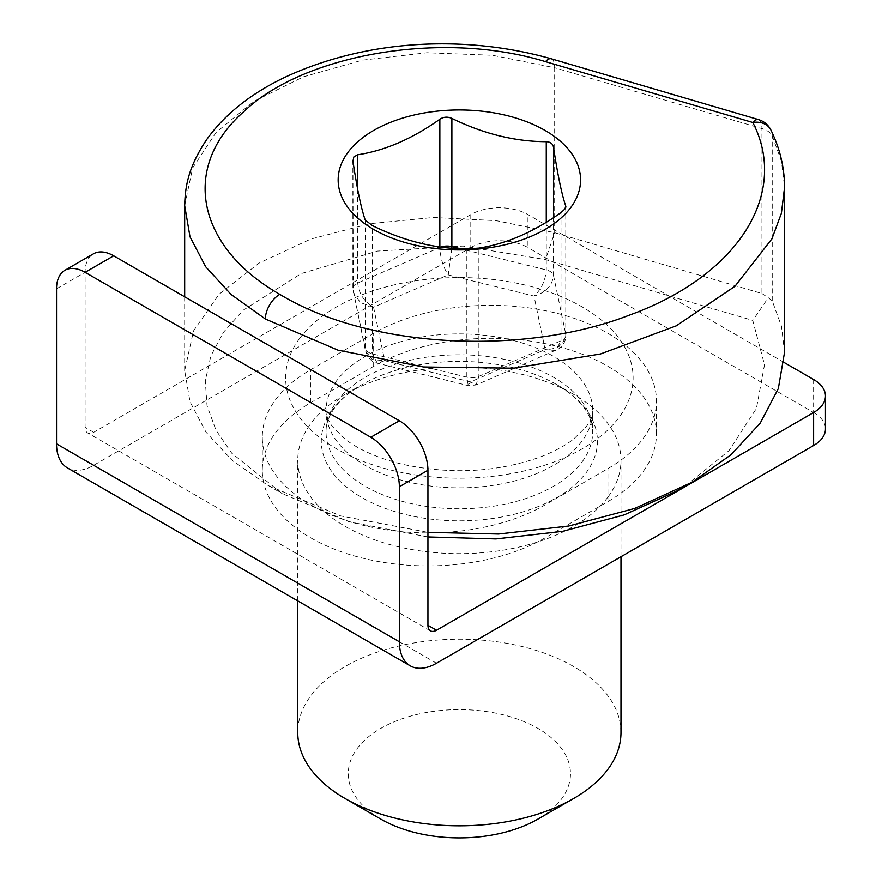 <?xml version="1.0" encoding="UTF-8"?>
<svg xmlns="http://www.w3.org/2000/svg" width="882" height="882" viewBox="0 0 882 882"><rect width="100%" height="100%" fill="white"/><g stroke="black" fill="none" stroke-linecap="round" stroke-linejoin="round"><path stroke-width="0.66" stroke-dasharray="4.41 3.31" d="M380.803 819.113A111.11 64.143 180 0 1 357.199 748.531A111.11 64.143 180 0 1 503.049 714.773A111.11 64.143 180 0 1 561.536 798.971A111.11 64.143 180 0 1 537.932 819.113M620.983 732.512A161.615 93.305 -0 0 0 491.792 641.104A161.615 93.305 -0 0 0 310.762 695.832A161.615 93.305 -0 0 0 297.752 732.512M607.974 497.029A161.615 93.305 -0 0 0 620.983 460.349A161.615 93.305 -0 0 0 573.642 394.375A161.615 93.305 -0 0 0 345.083 394.375A161.615 93.305 -0 0 0 310.762 423.669A161.615 93.305 -0 0 0 297.752 460.349A161.615 93.305 -0 0 0 426.943 551.757A161.615 93.305 -0 0 0 607.974 497.029M758.476 119.599A20.198 7.475 -73.6 0 1 761.938 128.585L761.938 293.53L554.668 232.694L496.18 220.665L433.305 217.49L370.054 223.675L310.618 239.132L259.043 263.112L219.001 294.312L193.522 330.893L184.68 370.583L190.005 401.762L205.936 432.081L232.142 460.327L267.764 485.354L340.739 515.937L427.935 532.353M784.561 352.183L781.474 326.318L772.213 300.773L768.288 297.785L752.754 320.42L764.518 364.718L756.425 408.432L728.907 450.735L684.73 486.456M427.935 536.951L349.085 521.791L282.108 493.545L231.779 453.216L215.98 430.184L207.05 405.808L205.297 381.024L210.798 356.052L223.422 332.327L243.112 310.255L301.225 273.574L377.485 251.072L463.072 246.089L545.506 259.584L752.754 320.42M772.224 300.762L772.224 135.817A20.198 15.876 154 0 0 770.934 130.117M761.938 293.53L768.288 297.785M561.007 212.573L561.007 340.794L555.671 350.54L545.164 349.57C557.589 349.294 564.469 344.223 565.781 334.366L565.781 207.314M466.843 248.945L466.843 377.165L468.265 385.643L470.503 381.884L476.048 384.993L478.882 376.338L478.882 248.107M365.203 220.048L365.203 348.28L365.479 350.959L372.281 359.514L384.706 360.705L377.231 363.175L372.469 353.88L372.469 225.649M357.717 189.597L357.717 283.012C358.731 293.441 364.012 301.512 373.571 307.223L360.44 302.625L353.241 292.207L352.954 161.219M451.871 248.261L448.232 274.908C443.183 267.257 440.383 258.106 439.853 247.467L439.853 246.96M553.532 217.645L553.532 275.526C552.286 285.735 545.793 292.581 534.029 296.087C541.405 289.208 545.484 280.487 546.267 269.925L546.267 222.275M310.806 504.89A165.651 95.642 -0 0 0 545.076 504.89L607.93 468.596A165.651 95.642 -0 0 0 656.451 400.968A165.651 95.642 -0 0 0 554.183 312.614A165.651 95.642 -0 0 0 373.659 333.341L310.806 369.635A165.651 95.642 -0 0 0 262.285 437.263A165.651 95.642 -0 0 0 310.806 504.89M310.806 537.877A165.651 95.642 -0 0 0 545.076 537.877L607.93 501.593A165.651 95.642 -0 0 0 656.451 433.966A165.651 95.642 -0 0 0 554.183 345.601A165.651 95.642 -0 0 0 373.659 366.339L310.806 402.622A165.651 95.642 -0 0 0 262.285 470.249A165.651 95.642 -0 0 0 310.806 537.877M784.076 362.469L527.932 214.591A40.407 23.329 -0 0 0 470.79 214.591L93.679 432.312A12.116 7.001 -60 0 1 87.616 432.908A12.116 7.001 -60 0 1 85.102 427.362L85.102 272.317A40.407 23.329 60 0 1 93.47 253.818M470.79 214.591L470.79 247.577L93.679 465.299A52.523 30.33 -60 0 1 67.418 467.901M470.79 247.577A40.407 23.329 180 0 1 527.932 247.577L527.932 214.591M813.623 379.525L813.623 412.522L527.932 247.577M813.623 412.522A40.407 23.329 180 0 1 825.464 429.016M440.813 247.092A12.116 7.001 -0 0 0 439.853 247.467L357.717 283.012A12.116 7.001 -0 0 0 353.847 285.856A12.116 7.001 -0 0 0 352.866 288.612L352.866 288.612A12.116 7.001 -0 0 0 352.954 289.439L365.203 348.28A12.116 7.001 -0 0 0 372.469 353.88L466.843 377.165A12.116 7.001 -0 0 0 478.882 376.338L561.007 340.794A12.116 7.001 -0 0 0 565.858 335.193L565.858 335.193A12.116 7.001 -0 0 0 565.781 334.366L553.532 275.526A12.116 7.001 -0 0 0 546.267 269.925L460.558 248.768M336.77 380.605A133.336 76.977 -0 0 0 326.031 410.869A133.336 76.977 -0 0 0 432.621 486.28A133.336 76.977 -0 0 0 581.966 441.132A133.336 76.977 -0 0 0 592.693 410.869A133.336 76.977 -0 0 0 486.114 335.458A133.336 76.977 -0 0 0 336.77 380.605M299.615 338.445A173.732 100.305 -0 0 0 391.068 470.106A173.732 100.305 -0 0 0 619.12 417.307A173.732 100.305 -0 0 0 527.668 285.647A173.732 100.305 -0 0 0 299.615 338.445M581.966 462.058A133.336 76.977 -0 0 0 592.693 431.794A133.336 76.977 -0 0 0 486.114 356.383A133.336 76.977 -0 0 0 336.77 401.531A133.336 76.977 -0 0 0 326.031 431.794A133.336 76.977 -0 0 0 432.621 507.205A133.336 76.977 -0 0 0 581.966 462.058M332.415 409.788A138.066 79.711 -0 0 0 405.092 514.415A138.066 79.711 -0 0 0 586.321 472.465A138.066 79.711 -0 0 0 556.994 384.761A138.066 79.711 -0 0 0 361.741 384.761A138.066 79.711 -0 0 0 332.415 409.788M184.691 205.638L192.596 168.054L215.991 132.554L253.696 101.485L303.441 76.833L362.436 60.141L426.965 52.744L492.509 55.279L554.668 67.749L554.668 232.694L545.506 259.584M551.195 58.763A20.198 7.475 -73.6 0 1 554.668 67.749L761.938 128.585A20.198 11.664 180 0 1 772.224 135.817L781.485 161.406L784.561 187.227M373.571 307.223L384.706 360.705L470.503 381.884L545.164 349.57L534.029 296.087L448.232 274.908L373.571 307.223M545.076 537.877L545.076 504.89M93.679 432.312L85.102 427.362M436.513 663.231L93.679 465.299M56.536 288.811L85.102 272.317M310.806 402.622L310.806 369.635M373.659 366.339L373.659 333.341M607.93 501.593L607.93 468.596M620.983 556.729L620.983 460.349M573.642 394.375L556.994 384.761L568.295 392.203C579.342 400.814 586.519 409.391 589.849 417.947L592.693 431.794L592.693 410.869C593.156 414.474 591.138 419.6 586.64 426.26L573.807 438.96C565.164 445.73 553.786 451.816 539.674 457.207C496.158 472.509 450.074 474.781 401.431 464.042C377.132 457.802 358.324 449.456 344.983 439.004L332.04 426.182C327.564 419.512 325.568 414.408 326.031 410.869L326.031 431.794C325.844 424.143 328.799 416.039 334.895 407.484C340.739 399.447 349.68 391.873 361.741 384.761L345.083 394.375M184.68 296.815L184.68 370.583M297.752 600.885L297.752 460.349M267.863 485.287L282.119 493.534M352.866 160.105L352.866 288.612L365.479 350.959C368.345 358.511 372.259 362.579 377.231 363.163L468.276 385.643L476.071 384.993L558.438 349.04C563.609 345.071 566.079 340.463 565.858 335.193L565.858 206.697M430.449 630.851L87.616 432.908M262.285 470.249L262.285 437.263M656.451 433.966L656.451 400.968"/><path stroke-width="1.32" d="M565.781 207.314L565.781 206.134L564.888 209.034L561.007 212.573C533.764 231.988 506.389 243.829 478.882 248.107L466.843 248.945C435.443 248.823 403.978 241.062 372.469 225.649L365.203 220.048C361.146 208.163 357.056 188.55 352.954 161.219L353.847 156.941L357.717 154.78C384.971 150.624 412.346 138.772 439.853 119.235C443.591 116.821 447.604 116.534 451.882 118.409C483.391 133.821 514.856 141.583 546.267 141.704C550.401 141.903 552.827 143.766 553.532 147.294C557.589 174.449 561.68 194.062 565.781 206.134L565.858 206.697M570.819 207.457A121.209 69.976 180 0 1 411.718 244.292A121.209 69.976 180 0 1 347.916 152.432A121.209 69.976 180 0 1 507.018 115.597A121.209 69.976 180 0 1 570.819 207.457M297.752 600.885L297.752 732.512A161.615 93.305 -0 0 0 345.083 798.497A161.615 93.305 -0 0 0 573.642 798.497A161.615 93.305 -0 0 0 607.974 769.192A161.615 93.305 -0 0 0 620.983 732.512L620.983 556.729M184.691 205.671L189.994 236.795L205.704 266.794L231.095 294.478L265.383 319.019L338.049 350.187L423.47 366.978L513.677 368.191L600.444 353.98L676.24 325.844L734.904 286.352L771.915 238.846L781.397 213.257L784.561 187.227C784.484 167.602 779.942 148.562 770.934 130.117A20.198 15.876 154 0 0 752.787 122.488L545.506 61.652C442.103 29.911 303.926 54.243 243.939 111.529C179.972 167.602 197.182 247.335 279.815 294.356C368.985 348.611 523.643 356.24 629.682 315.028C738.488 275.504 789.445 193.467 752.787 122.488A20.198 7.475 -73.6 0 1 758.476 119.599L551.195 58.763C458.794 32.799 359.79 41.542 282.67 78.366C249.253 94.749 223.774 115.366 206.245 140.216C188.969 166.433 185.143 184.966 184.68 205.671L184.68 296.815M427.935 532.353L498.55 534.029L568.758 526.014L634.555 508.473L692.105 482.222L731.002 454.77L760.196 423.162L778.343 388.532L784.561 352.183L784.561 187.238M684.73 486.456L677.861 490.535L624.125 514.901L562.529 531.361L495.938 538.924L427.935 536.951M573.642 798.497L537.932 819.113A111.11 64.143 180 0 1 380.803 819.113L345.083 798.497M451.882 118.409L451.871 248.261M64.904 270.311L93.47 253.818A40.407 23.329 60 0 1 113.679 255.824L85.102 272.317A40.407 23.329 -120 0 0 64.904 270.311A40.407 23.329 -120 0 0 56.536 288.811L56.536 443.855A52.523 30.33 -60 0 0 67.418 467.901L410.251 665.833A52.523 30.33 -60 0 1 399.37 641.787L399.37 486.743A40.407 23.329 -120 0 0 370.804 437.263L85.102 272.317M370.804 437.263L399.37 420.758L113.679 255.824M399.37 420.758A40.407 23.329 60 0 1 427.935 470.249L399.37 486.743M813.623 412.522A40.407 23.329 -0 0 0 825.464 396.029L825.464 429.016A40.407 23.329 180 0 1 813.623 445.509L813.623 412.522L436.513 630.244A12.116 7.001 -60 0 1 430.449 630.851A12.116 7.001 -60 0 1 427.935 625.294L427.935 470.249M813.623 445.509L436.513 663.231A52.523 30.33 -60 0 1 410.251 665.833M825.464 396.029A40.407 23.329 -0 0 0 813.623 379.525L784.076 362.469M357.717 154.78L357.717 189.597M545.506 61.652A20.198 7.475 -73.6 0 1 551.195 58.763M265.383 319.019A20.198 11.786 -59.5 0 1 279.815 294.356M440.813 247.092A12.116 7.001 -0 0 1 451.882 246.629L460.558 248.768M553.532 147.294L553.532 217.645M546.267 222.275L546.267 141.704M439.853 246.96L439.853 119.235M399.37 641.787L56.536 443.855M436.513 630.244L427.935 625.294M692.083 482.211L677.817 490.458M770.934 130.117A20.198 20.198 0 0 0 758.476 119.599"/></g></svg>
